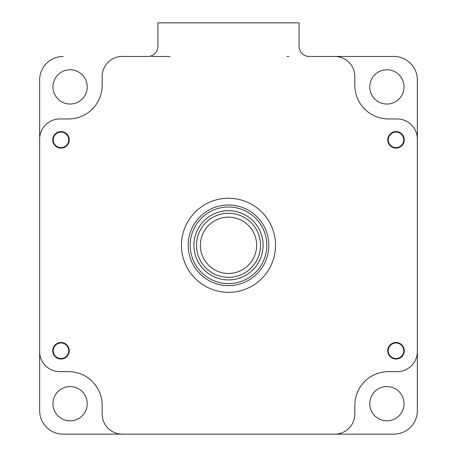 <?xml version="1.0" encoding="UTF-8"?>
<svg xmlns="http://www.w3.org/2000/svg" width="457" height="457" viewBox="0 0 457 457"><rect width="100%" height="100%" fill="white"/><g stroke="black" fill="none" stroke-linecap="round" stroke-linejoin="round"><path stroke-width="0.69" d="M70.098 69.761A17.138 17.138 0 0 0 52.961 86.899A17.138 17.138 0 0 0 70.098 104.036A17.138 17.138 0 0 0 87.236 86.899A17.138 17.138 0 0 0 70.098 69.761M386.902 386.571A17.138 17.138 0 0 0 369.764 403.708A17.138 17.138 0 0 0 386.902 420.846A17.138 17.138 0 0 0 404.039 403.708A17.138 17.138 0 0 0 386.902 386.571M70.098 386.571A17.138 17.138 0 0 0 52.961 403.708A17.138 17.138 0 0 0 70.098 420.846A17.138 17.138 0 0 0 87.236 403.708A17.138 17.138 0 0 0 70.098 386.571M386.902 69.761A17.138 17.138 0 0 0 369.764 86.899A17.138 17.138 0 0 0 386.902 104.036A17.138 17.138 0 0 0 404.039 86.899A17.138 17.138 0 0 0 386.902 69.761M417.35 118.352L417.35 410.626A23.524 23.524 0 0 1 393.825 434.15L334.684 434.15L393.825 434.15M417.35 372.255L417.35 139.117A20.159 20.159 0 0 0 397.184 118.957L388.45 118.957L397.184 118.957M393.825 56.451L334.684 56.451L393.825 56.451A23.524 23.524 0 0 1 417.35 79.975L417.35 351.484A20.159 20.159 0 0 1 397.184 371.65L388.45 371.65A33.601 33.601 0 0 0 354.849 405.25L354.849 413.991A20.159 20.159 0 0 1 334.684 434.15L63.175 434.15A23.524 23.524 0 0 1 39.65 410.626L39.65 351.484A20.159 20.159 0 0 0 59.816 371.65L68.55 371.65A33.601 33.601 0 0 1 102.151 405.25L102.151 413.991A20.159 20.159 0 0 0 122.316 434.15L63.175 434.15M68.55 118.957L59.816 118.957L68.55 118.957A33.601 33.601 0 0 0 102.151 85.35L102.151 76.616A20.159 20.159 0 0 1 122.316 56.451L147.851 56.451A10.083 10.083 0 0 0 157.933 46.374L157.933 22.85L299.067 22.85L299.067 46.374A10.083 10.083 0 0 0 309.149 56.451L334.684 56.451A20.159 20.159 0 0 1 354.849 76.616L354.849 85.35L354.849 76.616M286.967 56.451L288.984 56.451M39.65 372.255L39.65 79.975A23.524 23.524 0 0 1 63.175 56.451M39.65 118.352L39.65 139.117A20.159 20.159 0 0 1 59.816 118.957M387.742 139.853A8.266 8.266 0 0 1 396.013 131.587A8.266 8.266 0 0 1 404.279 139.853A8.266 8.266 0 0 1 396.013 148.119A8.266 8.266 0 0 1 387.742 139.853M52.721 350.748A8.266 8.266 0 0 1 60.987 342.482A8.266 8.266 0 0 1 69.258 350.748A8.266 8.266 0 0 1 60.987 359.013A8.266 8.266 0 0 1 52.721 350.748M52.721 139.853A8.266 8.266 0 0 1 60.987 131.587A8.266 8.266 0 0 1 69.258 139.853A8.266 8.266 0 0 1 60.987 148.119A8.266 8.266 0 0 1 52.721 139.853M387.742 350.748A8.266 8.266 0 0 1 396.013 342.482A8.266 8.266 0 0 1 404.279 350.748A8.266 8.266 0 0 1 396.013 359.013A8.266 8.266 0 0 1 387.742 350.748M275.542 245.3A47.042 47.042 0 0 0 228.5 198.258A47.042 47.042 0 0 0 181.458 245.3A47.042 47.042 0 0 0 228.5 292.343A47.042 47.042 0 0 0 275.542 245.3M388.45 118.957A33.601 33.601 0 0 1 354.849 85.35M58.376 342.904A45.911 12.653 -90 0 0 58.37 343.087L59.741 343.087M53.326 349.502L53.326 348.125A45.911 12.653 0 0 0 53.149 348.137M53.149 353.358A45.911 12.653 180 0 0 53.326 353.37L53.326 351.993M59.741 358.408L58.37 358.408A45.911 12.653 -90 0 0 58.376 358.591M62.238 343.087L63.609 343.087A45.911 12.653 90 0 0 63.603 342.904M63.603 358.591A45.911 12.653 90 0 0 63.609 358.408L62.238 358.408M68.653 351.993L68.653 353.37A45.911 12.653 180 0 0 68.83 353.358M68.83 348.137A45.911 12.653 0 0 0 68.653 348.125L68.653 349.502M68.921 350.748L68.75 350.748A7.763 7.763 0 0 0 60.987 342.984A7.763 7.763 0 0 0 53.229 350.748A7.763 7.763 0 0 0 60.987 358.511A7.763 7.763 0 0 0 68.75 350.748M194.208 262.375A38.308 38.308 0 0 0 245.575 279.593A38.308 38.308 0 0 0 262.792 228.226A38.308 38.308 0 0 0 211.425 211.008A38.308 38.308 0 0 0 194.208 262.375M264.597 227.329A40.325 40.325 0 0 1 246.472 281.398A40.325 40.325 0 0 1 192.403 263.272A40.325 40.325 0 0 1 210.528 209.203A40.325 40.325 0 0 1 264.597 227.329M197.515 260.73A34.612 34.612 0 0 1 213.076 214.316A34.612 34.612 0 0 1 259.485 229.877A34.612 34.612 0 0 1 243.924 276.285A34.612 34.612 0 0 1 197.515 260.73A34.612 34.612 0 0 1 213.076 214.316A34.612 34.612 0 0 1 259.485 229.877A34.612 34.612 0 0 0 213.076 214.316A34.612 34.612 0 0 0 197.515 260.73M102.151 405.25L102.151 413.991M170.033 56.451L151.593 56.451M69.253 140.019L68.67 142.915M68.601 143.075L65.597 146.72M404.234 349.896L404.005 352.844M403.959 353.01L401.423 356.997M69.253 350.913L68.67 353.809M68.601 353.969L65.597 357.614M404.274 140.019L403.691 142.915M403.622 143.075L400.618 146.72M392.454 343.287A45.911 12.653 -97 0 0 392.472 343.464L393.831 343.298M388.256 350.45L388.084 349.085A45.911 12.653 -7 0 0 387.907 349.114M388.547 354.301A45.911 12.653 173 0 0 388.73 354.289L388.559 352.924M395.711 358.505L394.351 358.671A45.911 12.653 -97 0 0 394.38 358.854M399.567 358.208A45.911 12.653 83 0 0 399.549 358.031L398.19 358.197M403.765 351.045L403.937 352.41A45.911 12.653 173 0 0 404.114 352.381M403.474 347.194A45.911 12.653 -7 0 0 403.291 347.206L403.462 348.571M396.31 342.99L397.676 342.824A45.911 12.653 83 0 0 397.641 342.641M403.879 349.776L403.714 349.794A7.763 7.763 0 0 0 395.059 343.041A7.763 7.763 0 0 0 388.307 351.701A7.763 7.763 0 0 0 396.962 358.454A7.763 7.763 0 0 0 403.714 349.794M395.316 342.51L395.059 343.041M395.037 342.876L394.682 342.59M393.397 132.01A45.911 12.653 -90 0 0 393.391 132.193L394.762 132.193M388.347 138.608L388.347 137.231A45.911 12.653 0 0 0 388.17 137.243M388.17 142.47A45.911 12.653 180 0 0 388.347 142.475L388.347 141.104M394.762 147.52L393.391 147.52A45.911 12.653 -90 0 0 393.397 147.697M398.624 147.697A45.911 12.653 90 0 0 398.63 147.52L397.259 147.52M403.674 141.104L403.674 142.475A45.911 12.653 180 0 0 403.851 142.47M403.851 137.243A45.911 12.653 0 0 0 403.674 137.231L403.674 138.608M397.259 132.193L398.63 132.193A45.911 12.653 90 0 0 398.624 132.01M403.942 139.853L403.771 139.853A7.763 7.763 0 0 0 396.013 132.096A7.763 7.763 0 0 0 388.25 139.853A7.763 7.763 0 0 0 396.013 147.617A7.763 7.763 0 0 0 403.771 139.853M58.376 132.01A45.911 12.653 -90 0 0 58.37 132.193L59.741 132.193M53.326 138.608L53.326 137.231A45.911 12.653 0 0 0 53.149 137.243M53.149 142.47A45.911 12.653 180 0 0 53.326 142.475L53.326 141.104M59.741 147.52L58.37 147.52A45.911 12.653 -90 0 0 58.376 147.697M63.603 147.697A45.911 12.653 90 0 0 63.609 147.52L62.238 147.52M68.653 141.104L68.653 142.475A45.911 12.653 180 0 0 68.83 142.47M68.83 137.243A45.911 12.653 0 0 0 68.653 137.231L68.653 138.608M62.238 132.193L63.609 132.193A45.911 12.653 90 0 0 63.603 132.01M68.921 139.853L68.75 139.853A7.763 7.763 0 0 0 60.987 132.096A7.763 7.763 0 0 0 53.229 139.853A7.763 7.763 0 0 0 60.987 147.617A7.763 7.763 0 0 0 68.75 139.853M201.96 235.938A28.145 28.145 0 0 0 219.137 271.841A28.145 28.145 0 0 0 255.04 254.663A28.145 28.145 0 0 0 237.863 218.76A28.145 28.145 0 0 0 201.96 235.938M258.702 255.954A32.024 32.024 0 0 1 217.846 275.502A32.024 32.024 0 0 1 198.298 234.652A32.024 32.024 0 0 1 239.154 215.098A32.024 32.024 0 0 1 258.702 255.954"/></g></svg>
